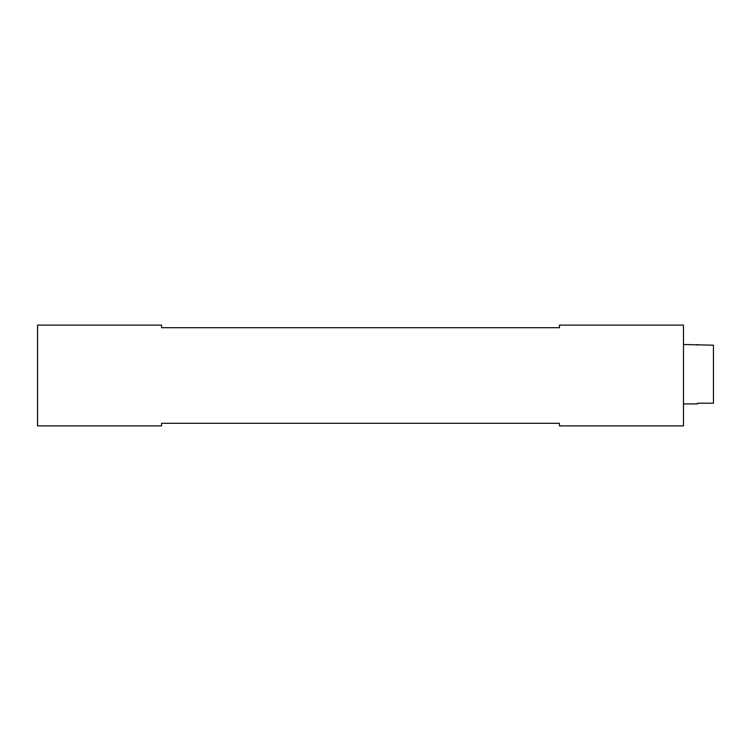 <?xml version="1.0" encoding="UTF-8"?>
<svg xmlns="http://www.w3.org/2000/svg" width="751" height="751" viewBox="0 0 751 751"><rect width="100%" height="100%" fill="white"/><g stroke="black" fill="none" stroke-linecap="round" stroke-linejoin="round"><path stroke-width="1.13" d="M161.568 325.117L37.55 325.117L37.55 425.883L161.568 425.883L161.568 423.301L559.457 423.301L559.457 425.883L683.476 425.883L683.476 325.117L559.457 325.117L559.457 327.699L161.568 327.699L161.568 325.117M683.476 344.493L713.45 345.207L713.45 403.212L697.435 403.212L697.435 403.925L697.435 403.212M683.476 403.925L697.435 403.925M697.435 345.207L697.435 344.493"/></g></svg>

